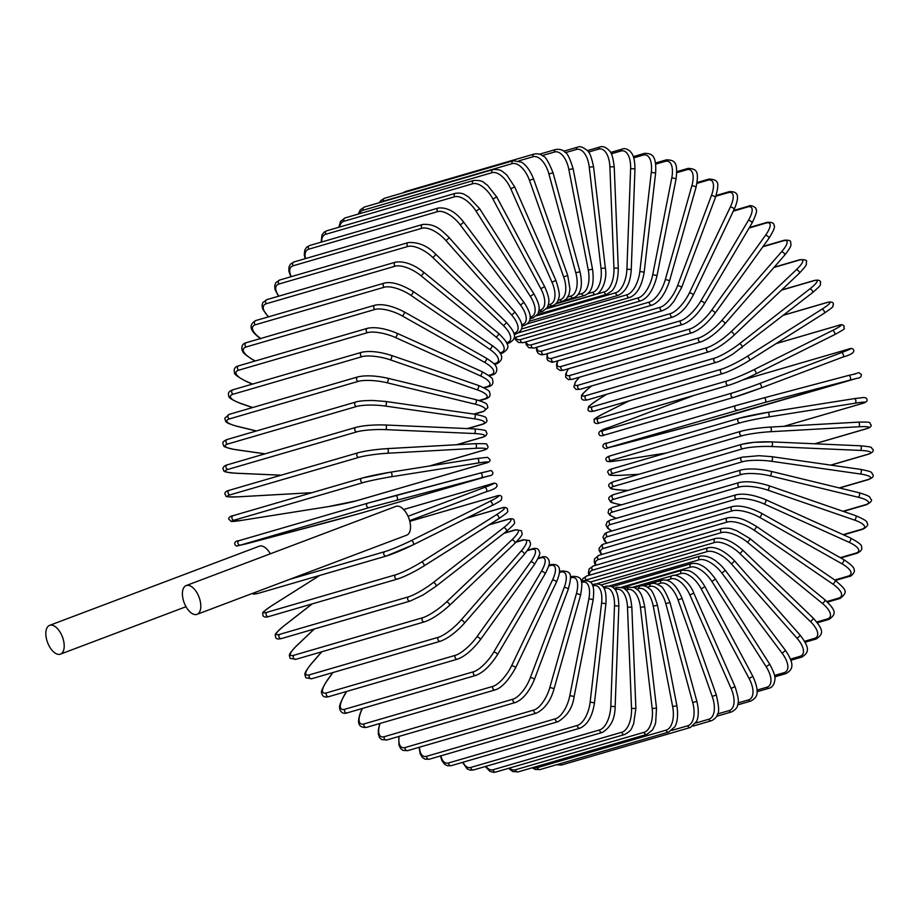 <?xml version="1.0" encoding="UTF-8"?>
<svg xmlns="http://www.w3.org/2000/svg" width="919" height="919" viewBox="0 0 919 919"><rect width="100%" height="100%" fill="white"/><g stroke="black" fill="none" stroke-linecap="round" stroke-linejoin="round"><path stroke-width="1.38" d="M199.251 597.741A15.37 7.938 -110.7 0 0 186.178 585.575A15.37 7.938 -110.7 0 0 183.972 602.186A15.37 7.938 -110.7 0 0 197.034 614.34A15.37 7.938 -110.7 0 0 199.251 597.741M197.034 614.34L406.738 535.145A15.37 7.938 -110.7 0 0 408.955 518.546A15.37 7.938 -110.7 0 0 395.882 506.392L186.178 585.575M270.312 553.812A15.37 7.938 -110.7 0 0 259.284 546.185L49.58 625.379A15.37 7.938 -110.7 0 0 47.374 641.979A15.37 7.938 -110.7 0 0 60.447 654.133A15.37 7.938 -110.7 0 0 62.653 637.533A15.37 7.938 -110.7 0 0 49.58 625.379M691.708 396.273A2.332 1.206 69.3 0 1 691.754 396.25A2.332 1.206 69.3 0 1 691.8 396.238L609.699 427.232A20.965 0.724 -19.5 0 0 603.335 430.54L732.052 393.045A20.965 0.724 -19.5 0 0 759.266 383.66L841.356 352.666A20.965 0.724 -19.5 0 0 847.732 349.358L742.874 379.903L847.858 349.312A2.332 1.987 73.8 0 0 847.732 349.358M694.304 395.296A20.965 0.724 -19.5 0 0 691.8 396.238L694.282 395.296M733.351 397.502L604.886 434.928A2.332 1.987 -106.2 0 1 603.335 430.54M760.909 388.013L842.907 357.054A2.332 1.206 -110.7 0 0 842.953 357.031L760.863 388.036A2.332 1.206 -110.7 0 1 760.817 388.048A20.965 0.724 160.5 0 1 733.603 397.433A2.332 1.987 -106.2 0 1 732.052 393.045M847.984 349.277A2.332 1.987 73.8 0 0 847.858 349.312C851.051 348.014 852.981 348.278 853.659 350.105C854.578 352.459 851.005 354.768 842.953 357.031A2.332 1.206 -110.7 0 0 843.274 354.481A2.332 1.206 -110.7 0 0 841.356 352.666M609.699 427.232A2.332 1.206 69.3 0 0 609.653 427.255C601.6 429.518 598.039 431.827 598.947 434.182C599.625 436.008 601.566 436.272 604.759 434.974L733.488 397.467L760.863 388.036A2.332 1.206 -110.7 0 0 761.185 385.475A2.332 1.206 -110.7 0 0 759.266 383.66M728.147 415.825A2.332 1.987 -106.2 0 1 728.066 415.847L856.795 378.352A2.332 1.987 73.8 0 0 856.876 378.329L700.301 423.487A2.332 1.206 75.2 0 1 700.289 423.487A2.332 1.206 75.2 0 0 700.312 423.475L728.066 415.847M848.685 375.411L855.566 373.849M856.795 378.352L765.113 402.373A2.332 1.206 -104.8 0 0 765.665 399.811A2.332 1.206 -104.8 0 0 763.907 397.881L848.651 375.411A2.332 1.206 -104.8 0 0 848.651 375.411L763.907 397.881A2.332 1.206 -104.8 0 0 763.896 397.881L736.142 405.509A2.332 1.987 -106.2 0 1 736.142 405.509L607.379 443.027L736.062 405.532M765.113 402.373L608.631 447.507L700.312 423.475M608.631 447.507A2.332 1.987 -106.2 0 1 607.379 443.027C604.22 443.222 602.726 444.474 602.887 446.795C606.919 449.954 602.692 448.61 615.535 445.956A2.332 1.206 75.2 0 1 615.535 445.956L700.301 423.487M737.36 410.012A2.332 1.987 -106.2 0 1 736.096 405.52L763.907 397.881M849.868 379.903A2.332 1.206 -104.8 0 0 850.42 377.341A2.332 1.206 -104.8 0 0 848.662 375.411C861.517 372.758 857.278 371.402 861.31 374.561C861.482 376.882 859.989 378.146 856.83 378.341M767.595 412.378L854.222 398.639A2.332 1.195 -99 0 1 854.302 398.628L767.526 412.39A2.332 1.195 -99 0 0 767.445 412.401A20.965 1.172 -10.9 0 0 739.278 418.26A2.332 1.987 -106.2 0 0 739.06 418.306L610.342 455.801A2.332 1.987 -106.2 0 1 610.549 455.755M783.861 426.324L862.436 403.43A2.332 1.987 73.8 0 0 862.872 403.303M862.436 403.43A20.965 1.172 169.1 0 0 855.107 403.211L768.33 416.973A20.965 1.172 169.1 0 0 740.163 422.82L611.434 460.327A20.965 1.172 169.1 0 0 618.763 460.545L666.401 452.987M611.434 460.327A2.332 1.987 -106.2 0 1 610.342 455.801C605.839 457.111 604.725 458.926 606.988 461.246L609.171 461.694L618.694 460.557L666.355 452.998M740.163 422.82A2.332 1.987 -106.2 0 1 739.06 418.306L767.526 412.39A2.332 1.195 -99 0 1 769.054 414.423A2.332 1.195 -99 0 1 768.33 416.973M855.107 403.211A2.332 1.195 -99 0 0 855.842 400.661A2.332 1.195 -99 0 0 854.302 398.628L863.826 397.49L865.997 397.938C868.26 400.259 867.145 402.074 862.654 403.384L783.918 426.313M770.168 427.105L858.036 422.166A2.332 1.183 -93.2 0 1 858.174 422.143L770.03 427.094A2.332 1.183 -93.2 0 0 769.892 427.117A20.965 2.102 -6.6 0 0 741.449 431.172M814.705 443.785L866.18 428.782A2.332 1.987 73.8 0 0 866.571 428.725L814.843 443.797M866.18 428.782A20.965 2.102 173.4 0 0 858.576 426.772L770.432 431.723A20.965 2.102 173.4 0 0 741.989 435.778L613.26 473.274A20.965 2.102 173.4 0 0 620.876 475.295L638.9 474.284M620.876 475.295A2.332 1.183 86.8 0 1 620.739 475.318L638.831 474.296M613.26 473.274A2.332 1.987 -106.2 0 1 612.341 468.736C608.746 469.781 607.252 471.091 607.884 472.642C610.515 474.595 604.3 475.686 620.739 475.318M741.989 435.778A2.332 1.987 -106.2 0 1 741.07 431.229L612.341 468.736M770.432 431.723A2.332 1.183 -93.2 0 0 771.34 429.219A2.332 1.183 -93.2 0 0 770.03 427.094C758.313 427.898 748.663 429.276 741.07 431.229M858.576 426.772A2.332 1.183 -93.2 0 0 859.472 424.268A2.332 1.183 -93.2 0 0 858.174 422.143C874.612 421.775 868.386 422.866 871.028 424.819C871.649 426.37 870.167 427.668 866.571 428.725M742.644 444.153A20.965 3.021 -2.3 0 1 771.225 441.913A2.332 1.16 -87.5 0 1 771.42 441.89A2.332 1.16 -87.5 0 1 772.477 444.072A2.332 1.16 -87.5 0 1 771.409 446.519A20.965 3.021 177.7 0 0 742.828 448.759L614.099 486.266A20.965 3.021 177.7 0 0 621.853 490.091L628.136 490.367M830.719 465.106L867.995 454.239A2.332 1.987 73.8 0 0 868.558 454.17L830.937 465.129M867.995 454.239A20.965 3.021 177.7 0 0 860.241 450.413L771.409 446.519M621.853 490.091A2.332 1.16 92.5 0 1 621.658 490.114L628.033 490.39M614.099 486.266A2.332 1.987 -106.2 0 1 613.352 481.728C609.24 483.348 607.838 485.014 609.148 486.714C612.123 488.414 606.138 488.678 621.658 490.114M742.828 448.759A2.332 1.987 -106.2 0 1 742.081 444.222L613.352 481.728M860.241 450.413A2.332 1.16 -87.5 0 0 861.31 447.967A2.332 1.16 -87.5 0 0 860.253 445.784A2.332 1.16 -87.5 0 0 860.058 445.807M839.265 487.92L867.869 479.592A2.332 1.987 73.8 0 0 868.604 479.546L839.564 488M867.869 479.592A20.965 3.929 -177.9 0 0 860.104 473.963L771.259 461.258A20.965 3.929 -177.9 0 0 742.667 461.694L613.949 499.189A20.965 3.929 -177.9 0 0 621.554 504.807M613.949 499.189A2.332 1.987 -106.2 0 1 613.375 494.663C609.515 496.329 608.056 497.926 609.01 499.442C611.457 501.774 606.758 501.935 621.451 504.841M742.667 461.694A2.332 1.987 -106.2 0 1 742.104 457.168L613.375 494.663M771.259 461.258A2.332 1.126 -81.9 0 0 772.488 458.88A2.332 1.126 -81.9 0 0 771.673 456.663A2.332 1.126 -81.9 0 0 771.432 456.674M860.104 473.963A2.332 1.126 -81.9 0 0 861.333 471.585A2.332 1.126 -81.9 0 0 860.517 469.368A2.332 1.126 -81.9 0 0 860.276 469.379M842.999 511.286L865.79 504.646A2.332 1.987 73.8 0 0 866.697 504.634L843.389 511.423M865.79 504.646A20.965 4.79 -173.4 0 0 858.162 497.225L769.973 475.801A20.965 4.79 -173.4 0 0 741.518 474.457L612.801 511.952A20.965 4.79 -173.4 0 0 616.5 518.27M612.801 511.952A2.332 1.987 -106.2 0 1 612.41 507.472L608.849 509.448L608.079 512.813L609.917 515.295L616.316 518.327M741.518 474.457A2.332 1.987 -106.2 0 1 741.128 469.965L612.41 507.472M769.973 475.801A2.332 1.08 -76.3 0 0 771.351 473.515A2.332 1.08 -76.3 0 0 770.788 471.286A2.332 1.08 -76.3 0 0 770.501 471.298M858.162 497.225A2.332 1.08 -76.3 0 0 859.541 494.939A2.332 1.08 -76.3 0 0 858.978 492.71A2.332 1.08 -76.3 0 0 858.691 492.722M843.114 534.651L861.781 529.218A2.332 1.987 73.8 0 0 862.861 529.252L843.585 534.869M861.781 529.218A20.965 5.617 -168.9 0 0 854.429 520.051L767.572 490.068A20.965 5.617 -168.9 0 0 739.393 486.967L610.664 524.473A20.965 5.617 -168.9 0 0 611.882 530.987M610.664 524.473A2.332 1.987 -106.2 0 1 610.446 520.028L607.287 521.682L605.966 525.105L607.723 528.333L611.629 531.067M739.393 486.967A2.332 1.987 -106.2 0 1 739.175 482.532L610.446 520.028M767.572 490.068A2.332 1.034 -71 0 0 769.088 487.863A2.332 1.034 -71 0 0 768.766 485.657C756.785 481.935 746.917 480.89 739.175 482.532M854.429 520.051A2.332 1.034 -71 0 0 855.945 517.845A2.332 1.034 -71 0 0 855.623 515.639L768.766 485.657M840.253 557.661L855.876 553.112A2.332 1.987 73.8 0 0 857.128 553.215L840.805 557.971M855.876 553.112A20.965 6.41 -164.2 0 0 848.926 542.233L764.068 503.934A20.965 6.41 -164.2 0 0 736.291 499.132L607.574 536.627A20.965 6.41 -164.2 0 0 607.091 543.06M607.574 536.627A2.332 1.987 -106.2 0 1 607.528 532.262L604.909 533.491L602.967 537.018L604.472 540.958L606.735 543.152M736.291 499.132A2.332 1.987 -106.2 0 1 736.245 494.755L607.528 532.262M764.068 503.934A2.332 0.976 -65.7 0 0 765.711 501.831A2.332 0.976 -65.7 0 0 765.63 499.672C753.775 494.824 743.976 493.181 736.245 494.755M848.926 542.233A2.332 0.976 -65.7 0 0 850.569 540.131A2.332 0.976 -65.7 0 0 850.489 537.983L765.63 499.672M834.808 580.027L848.111 576.144A2.332 1.987 73.8 0 0 849.535 576.339L835.428 580.44M848.111 576.144A20.965 7.145 -159.4 0 0 841.712 563.634L759.485 517.294A20.965 7.145 -159.4 0 0 732.259 510.838L603.53 548.344A20.965 7.145 -159.4 0 0 601.853 554.467M603.53 548.344A2.332 1.987 -106.2 0 1 603.645 544.059L601.945 544.737L599.108 548.31L599.108 550.343L601.394 554.605M732.259 510.838A2.332 1.987 -106.2 0 1 732.374 506.553L603.645 544.059M759.485 517.294A2.332 0.908 -60.6 0 0 761.254 515.295A2.332 0.908 -60.6 0 0 761.403 513.204C749.755 507.254 740.071 505.036 732.374 506.553M841.712 563.634A2.332 0.908 -60.6 0 0 843.47 561.635A2.332 0.908 -60.6 0 0 843.631 559.556L761.403 513.204M826.951 601.543L838.553 598.154A2.332 1.987 73.8 0 0 840.138 598.441L827.548 602.106M838.553 598.154A20.965 7.834 -154.5 0 0 832.821 584.07L753.867 530.045A20.965 7.834 -154.5 0 0 727.297 522.026L598.579 559.522A20.965 7.834 -154.5 0 0 596.052 565.174M598.579 559.522A2.332 1.987 -106.2 0 1 598.855 555.34L594.501 558.901L594.271 562.417L595.466 565.346M727.297 522.026A2.332 1.987 -106.2 0 1 727.584 517.834L598.855 555.34M753.867 530.045A2.332 0.839 -55.6 0 0 755.74 528.161A2.332 0.839 -55.6 0 0 756.119 526.173C746.688 520.889 739.646 516.156 727.584 517.834M832.821 584.07A2.332 0.839 -55.6 0 0 834.693 582.187A2.332 0.839 -55.6 0 0 835.072 580.199L756.119 526.173M816.784 622.025L827.284 618.969A2.332 1.987 73.8 0 0 829.018 619.372L817.347 622.772M827.284 618.969A20.965 8.455 -149.5 0 0 822.344 603.392L747.25 542.095A20.965 8.455 -149.5 0 0 721.472 532.583L592.744 570.09A20.965 8.455 -149.5 0 0 589.676 575.133M592.744 570.09A2.332 1.987 -106.2 0 1 593.18 566.012L589.136 568.953L588.344 572.939L588.941 575.351M721.472 532.583A2.332 1.987 -106.2 0 1 721.897 528.517L593.18 566.012M747.25 542.095A2.332 0.758 -50.8 0 0 749.226 540.326A2.332 0.758 -50.8 0 0 749.801 538.454L736.624 530.642C731.535 529.252 731.306 527.46 721.897 528.517M822.344 603.392A2.332 0.758 -50.8 0 0 824.32 601.635A2.332 0.758 -50.8 0 0 824.894 599.751L749.801 538.454M804.539 641.29L814.372 638.429A2.332 1.987 73.8 0 0 816.244 638.958L805.044 642.22M814.372 638.429A20.965 9.018 -144.3 0 0 810.34 621.462L739.68 553.353A20.965 9.018 -144.3 0 0 714.81 542.451L586.092 579.958A20.965 9.018 -144.3 0 0 584.852 580.475M586.092 579.958A2.332 1.987 -106.2 0 1 586.667 576.006L582.83 578.625L581.738 581.279M714.81 542.451A2.332 1.987 -106.2 0 1 715.384 538.511L586.667 576.006M739.68 553.353A2.332 0.666 -46.1 0 0 741.748 551.71A2.332 0.666 -46.1 0 0 742.529 549.964C731.995 540.866 722.943 537.052 715.384 538.511M810.34 621.462A2.332 0.666 -46.1 0 0 812.407 619.82A2.332 0.666 -46.1 0 0 813.177 618.073L742.529 549.964M790.397 659.153L799.921 656.373A2.332 1.987 73.8 0 0 801.931 657.051L790.799 660.29M799.921 656.373A20.965 9.512 -139 0 0 796.899 638.119L731.225 563.726A20.965 9.512 -139 0 0 707.377 551.538L596.971 583.703M707.377 551.538A2.332 1.987 -106.2 0 1 708.078 547.747L590.228 582.072M731.225 563.726A2.332 0.586 -41.4 0 0 733.385 562.21A2.332 0.586 -41.4 0 0 734.338 560.613C724.333 550.561 715.591 546.277 708.078 547.747M796.899 638.119A2.332 0.586 -41.4 0 0 799.059 636.603A2.332 0.586 -41.4 0 0 800.012 635.018L734.338 560.613M774.51 675.465L784.045 672.685A2.332 1.987 73.8 0 0 786.182 673.512L774.74 676.844M784.045 672.685A20.965 9.925 -133.5 0 0 782.149 653.26L721.943 573.146A20.965 9.925 -133.5 0 0 699.21 559.786L609.366 585.966M699.21 559.786A2.332 1.987 -106.2 0 1 700.048 556.144L601.049 584.978M721.943 573.146L725.286 570.331C716.659 559.728 708.25 554.996 700.048 556.144M782.149 653.26L785.492 650.445L725.286 570.331M757.015 690.1L766.86 687.228A2.332 1.987 73.8 0 0 769.111 688.216L757.003 691.743M766.86 687.228A20.965 10.27 -127.9 0 0 766.17 666.757L711.903 581.532A20.965 10.27 -127.9 0 0 690.387 567.126L621.566 587.184M690.387 567.126A2.332 1.987 -106.2 0 1 691.329 563.646L611.882 586.793M711.903 581.532L715.464 579.027C709.973 571.618 705.344 567.103 701.599 565.518C698.383 563.588 694.959 562.968 691.329 563.646M766.17 666.757L769.743 664.265L715.464 579.027M738.014 702.955L748.491 699.899A2.332 1.987 73.8 0 0 750.846 701.059L737.635 704.907M748.491 699.899A20.965 10.534 -122.3 0 0 749.111 678.521L701.186 588.826A20.965 10.534 -122.3 0 0 680.968 573.513L674.42 575.42M680.968 573.513A2.332 1.987 -106.2 0 1 682.013 570.205L622.6 587.505M701.186 588.826L704.942 586.655C698.003 574.834 691.674 571.607 688.503 570.584L682.013 570.205M749.111 678.521L752.868 676.35L704.942 586.655M717.601 713.948L729.1 710.594A2.332 1.987 73.8 0 0 731.535 711.938L716.59 716.292M729.1 710.594A20.965 10.718 -116.5 0 0 731.087 688.434L689.87 594.961A20.965 10.718 -116.5 0 0 671.019 578.878L666.447 580.211M671.019 578.878A2.332 1.987 -106.2 0 1 672.168 575.753L633.076 587.138M689.87 594.961L693.799 593.134C689.043 580.44 676.212 573.169 672.168 575.753M731.087 688.434L735.005 686.608L693.799 593.134M695.74 723.046L708.813 719.232A2.332 1.987 73.8 0 0 711.329 720.772L693.11 726.079M708.813 719.232A20.965 10.833 -110.7 0 0 712.236 696.453L678.05 599.912A20.965 10.833 -110.7 0 0 660.635 583.197L657.211 584.197M660.635 583.197A2.332 1.987 -106.2 0 1 661.852 580.257L643.093 585.725M678.05 599.912L682.105 598.43C674.029 579.257 666.068 579.625 661.852 580.257M712.236 696.453L716.292 694.971L682.105 598.43M556.397 764.792L561.647 764.987A2.332 1.987 -106.2 0 1 559.349 763.93M671.881 730.398L687.791 725.757A2.332 1.987 73.8 0 0 690.364 727.492L561.647 764.987M687.791 725.757A20.965 10.844 -104.8 0 0 692.708 702.495L665.804 603.622A20.965 10.844 -104.8 0 0 649.882 586.437L647.298 587.184M649.882 586.437A2.332 1.987 -106.2 0 1 651.157 583.68L643.828 585.817M665.804 603.622L669.974 602.496C665.597 591.606 662.254 586.035 659.934 585.794C656.499 583.496 653.57 582.795 651.157 583.68M692.708 702.495L696.878 701.381L669.974 602.496M540.096 769.536A2.332 1.987 -106.2 0 1 537.466 767.618L666.195 730.111A2.332 1.987 73.8 0 0 668.814 732.041L540.096 769.536L535.444 769.49L532.135 767.813M533.583 767.388A20.965 10.787 -99 0 0 537.466 767.618M666.195 730.111A20.965 10.787 -99 0 0 672.639 706.527L653.225 606.069A20.965 10.787 -99 0 0 638.843 588.562L636.89 589.125M638.843 588.562A2.332 1.987 -106.2 0 1 640.164 586.012L634.535 587.643M653.225 606.069L657.487 605.311C654.328 594.961 651.628 589.435 649.365 588.757C646.298 586.046 643.231 585.139 640.164 586.012M672.639 706.527L676.901 705.781L657.487 605.311M518.121 771.891A2.332 1.987 -106.2 0 1 515.467 769.766L644.185 732.271A2.332 1.987 73.8 0 0 646.838 734.384L518.121 771.891L512.722 771.535L508.506 768.353M509.413 768.089A20.965 10.649 -93.2 0 0 515.467 769.766M644.185 732.271A20.965 10.649 -93.2 0 0 652.191 708.515L640.417 607.241A20.965 10.649 -93.2 0 0 627.597 589.561L626.126 589.987M627.597 589.561A2.332 1.987 -106.2 0 1 628.941 587.207L624.449 588.516M640.417 607.241L644.736 606.85C641.738 591.296 638.705 590.503 634.351 587.563L628.941 587.207M652.191 708.515L656.511 708.135L644.736 606.85M495.881 772.029A2.332 1.987 -106.2 0 1 493.216 769.697L621.945 732.202A2.332 1.987 73.8 0 0 624.61 734.522L495.881 772.029L493.423 772.328L489.907 771.328L485.301 766.526M485.979 766.32A20.965 10.419 -87.5 0 0 493.216 769.697M621.945 732.202A20.965 10.419 -87.5 0 0 631.525 708.434L627.482 607.114A20.965 10.419 -87.5 0 0 616.235 589.424L615.133 589.745M616.235 589.424A2.332 1.987 -106.2 0 1 617.602 587.275L613.938 588.344M627.482 607.114L631.824 607.114C630.216 592.387 627.516 591.204 623.587 587.976L617.602 587.275M631.525 708.434L635.879 708.434L631.824 607.114M473.561 769.938A2.332 1.987 -106.2 0 1 470.896 767.411L599.613 729.916A2.332 1.987 73.8 0 0 602.29 732.443L473.561 769.938L470.436 770.191L467.162 768.916L462.579 762.379M463.107 762.219A20.965 10.12 -81.9 0 0 470.896 767.411M599.613 729.916A20.965 10.12 -81.9 0 0 610.79 706.297L614.501 605.701A20.965 10.12 -81.9 0 0 604.84 588.16L603.978 588.413M604.84 588.16A2.332 1.987 -106.2 0 1 606.207 586.207L603.163 587.103M614.501 605.701L618.855 606.081C618.303 585.334 611.02 585.954 606.207 586.207M610.79 706.297L615.144 706.677L618.855 606.081M451.321 765.653A2.332 1.987 -106.2 0 1 448.667 762.931L577.396 725.424A2.332 1.987 73.8 0 0 580.05 728.147L451.321 765.653L447.553 765.78L444.578 764.263L441.878 760.599L440.454 755.958M440.902 755.82A20.965 9.741 -76.3 0 0 448.667 762.931M577.396 725.424A20.965 9.741 -76.3 0 0 590.147 702.116L601.589 603.013A20.965 9.741 -76.3 0 0 593.513 585.771L592.766 585.989M593.513 585.771A2.332 1.987 -106.2 0 1 594.857 584.024L592.25 584.783M601.589 603.013L605.908 603.76C607.045 585.288 601.198 583.645 594.857 584.024M590.147 702.116L594.467 702.874L605.908 603.76M429.334 759.197A2.332 1.987 -106.2 0 1 426.715 756.28L555.432 718.773A2.332 1.987 73.8 0 0 558.063 721.691L429.334 759.197L424.969 759.151L422.315 757.428L420.155 753.798L419.133 747.308M419.501 747.193A20.965 9.282 -71 0 0 426.715 756.28M555.432 718.773A20.965 9.282 -71 0 0 569.757 695.924L588.838 599.062A20.965 9.282 -71 0 0 582.324 582.278L581.578 582.497M582.324 582.278A2.332 1.987 -106.2 0 1 583.645 580.728L581.302 581.417M588.838 599.062A2.332 0.62 11.1 0 1 591.468 599.257A2.332 0.62 11.1 0 1 593.1 600.199C595.179 582.37 591.204 580.647 583.645 580.728M569.757 695.924A2.332 0.62 11.1 0 1 572.388 696.12A2.332 0.62 11.1 0 1 574.019 697.061L593.1 600.199M407.76 750.616A2.332 1.987 -106.2 0 1 405.187 747.515L533.905 710.008A2.332 1.987 73.8 0 0 536.489 713.11L407.76 750.616L402.947 750.398L400.592 748.514L398.949 744.999L398.812 736.475M399.122 736.383A20.965 8.753 -65.7 0 0 405.187 747.515M533.905 710.008A20.965 8.753 -65.7 0 0 549.757 687.768L576.339 593.881A20.965 8.753 -65.7 0 0 571.354 577.718L570.469 577.982M571.354 577.718A2.332 1.987 -106.2 0 1 572.629 576.351L570.377 577.006M576.339 593.881A2.332 0.712 15.8 0 1 578.959 594.237A2.332 0.712 15.8 0 1 580.509 595.386C583.622 578.752 581.233 576.489 572.629 576.351M549.757 687.768A2.332 0.712 15.8 0 1 552.388 688.113A2.332 0.712 15.8 0 1 553.927 689.273L580.509 595.386M386.773 739.979A2.332 1.987 -106.2 0 1 384.257 736.693L512.974 699.187A2.332 1.987 73.8 0 0 515.502 702.484L386.773 739.979L381.615 739.588L379.547 737.578L378.352 734.12L378.306 730.157L379.754 723.517M380.018 723.437A20.965 8.168 -60.6 0 0 384.257 736.693M512.974 699.187A20.965 8.168 -60.6 0 0 530.32 677.705L564.197 587.517A20.965 8.168 -60.6 0 0 560.705 572.112L559.487 572.468M560.705 572.112A2.332 1.987 -106.2 0 1 561.923 570.929L559.545 571.618M564.197 587.517A2.332 0.793 20.6 0 1 566.805 588.022A2.332 0.793 20.6 0 1 568.241 589.389C572.353 573.847 571.354 571.423 561.923 570.929M530.32 677.705A2.332 0.793 20.6 0 1 532.928 678.211A2.332 0.793 20.6 0 1 534.376 679.578L568.241 589.389M366.532 727.377A2.332 1.987 -106.2 0 1 364.085 723.908L492.802 686.401A2.332 1.987 73.8 0 0 495.249 689.87L366.532 727.377C357.893 728.066 356.296 722.15 361.718 709.617A2.332 0.873 -154.5 0 1 362.029 709.388A20.965 7.513 -55.6 0 0 364.085 723.908M362.488 708.423L362.029 709.388M492.802 686.401A20.965 7.513 -55.6 0 0 511.584 665.816L552.503 580.015A20.965 7.513 -55.6 0 0 550.447 565.495L548.643 566.024M550.447 565.495A2.332 1.987 -106.2 0 1 551.595 564.496L548.838 565.288M552.503 580.015A2.332 0.873 25.5 0 1 555.076 580.67A2.332 0.873 25.5 0 1 556.397 582.244C561.819 569.711 560.222 563.795 551.595 564.496M511.584 665.816A2.332 0.873 25.5 0 1 514.169 666.47A2.332 0.873 25.5 0 1 515.49 668.056L556.397 582.244M347.175 712.88A2.332 1.987 -106.2 0 1 344.82 709.25L473.538 671.755A2.332 1.987 73.8 0 0 475.893 675.385L347.175 712.88C340.8 715.154 339.019 708.078 339.685 707.033C339.088 706.366 340.478 702.679 343.844 695.982A2.332 0.942 -149.5 0 1 344.143 695.763A20.965 6.801 -50.8 0 0 344.82 709.25M346.704 691.433L344.143 695.763M473.538 671.755A20.965 6.801 -50.8 0 0 493.698 652.191L541.337 571.423A20.965 6.801 -50.8 0 0 540.659 557.936L537.925 558.741M540.659 557.936A2.332 1.987 -106.2 0 1 541.716 557.098L538.212 558.12M541.337 571.423A2.332 0.942 30.5 0 1 543.876 572.238A2.332 0.942 30.5 0 1 545.047 574.007C548.413 567.299 549.803 563.611 549.206 562.945C549.872 561.9 548.092 554.823 541.716 557.098M493.698 652.191A2.332 0.942 30.5 0 1 496.237 653.007A2.332 0.942 30.5 0 1 497.409 654.776L545.047 574.007M328.864 696.625A2.332 1.987 -106.2 0 1 326.613 692.846L455.33 655.339A2.332 1.987 73.8 0 0 457.593 659.13L328.864 696.625C324.809 697.762 322.466 696.648 321.834 693.317C320.513 692.558 322.224 688.365 326.946 680.703A2.332 0.999 -144.3 0 0 326.865 681.036M332.965 672.536L327.233 680.508A20.965 6.042 -46.1 0 0 326.613 692.846M327.233 680.508A2.332 0.999 -144.3 0 0 326.946 680.703L332.781 672.593M455.33 655.339A20.965 6.042 -46.1 0 0 476.8 636.936L530.791 561.819A20.965 6.042 -46.1 0 0 531.423 549.493L527.196 550.722M531.423 549.493A2.332 1.987 -106.2 0 1 532.377 548.804L527.552 550.205M530.791 561.819A2.332 0.999 35.7 0 1 533.284 562.784A2.332 0.999 35.7 0 1 534.295 564.726C539.016 557.063 540.728 552.859 539.407 552.112C538.775 548.769 536.42 547.667 532.377 548.804M476.8 636.936A2.332 0.999 35.7 0 1 479.281 637.901A2.332 0.999 35.7 0 1 480.292 639.842L534.295 564.726M311.736 678.727A2.332 1.987 -106.2 0 1 309.6 674.799L438.317 637.292A2.332 1.987 73.8 0 0 440.465 641.221L311.736 678.727L305.901 677.82C304.936 673.949 302.581 675.04 311.173 663.897A2.332 1.057 -139 0 1 311.438 663.736A20.965 5.227 -41.4 0 0 309.6 674.799M321.868 651.755L311.438 663.736M438.317 637.292A20.965 5.227 -41.4 0 0 460.993 620.164L520.947 551.274A20.965 5.227 -41.4 0 0 522.796 540.211L516.087 542.164M522.796 540.211A2.332 1.987 -106.2 0 1 523.635 539.671L516.501 541.75M520.947 551.274A2.332 1.057 41 0 1 523.382 552.388A2.332 1.057 41 0 1 524.198 554.49C532.79 543.347 530.447 544.45 529.482 540.567L523.635 539.671M460.993 620.164A2.332 1.057 41 0 1 463.429 621.29A2.332 1.057 41 0 1 464.244 623.392L524.198 554.49M295.929 659.314A2.332 1.987 -106.2 0 1 293.908 655.258L422.625 617.752A2.332 1.987 73.8 0 0 424.647 621.807L295.929 659.314L290.059 658.372C289.726 654.627 286.728 656.143 296.642 645.712A2.332 1.103 -133.5 0 0 296.492 645.942M314.344 628.987L296.871 645.575A20.965 4.377 -36.9 0 0 293.908 655.258M296.871 645.575A2.332 1.103 -133.5 0 0 296.642 645.712L314.206 629.021M422.625 617.752A20.965 4.377 -36.9 0 0 446.439 602.002L511.883 539.855A20.965 4.377 -36.9 0 0 514.847 530.183L503.807 533.388M514.847 530.183A2.332 1.987 -106.2 0 1 515.57 529.758L504.232 533.066M511.883 539.855A2.332 1.103 46.5 0 1 514.238 541.119A2.332 1.103 46.5 0 1 514.858 543.37A2.332 1.103 46.5 0 1 514.617 543.497M446.439 602.002A2.332 1.103 46.5 0 1 448.782 603.278A2.332 1.103 46.5 0 1 449.402 605.518A2.332 1.103 46.5 0 1 449.173 605.644M281.547 638.544A2.332 1.987 -106.2 0 1 279.663 634.363L408.381 596.868A2.332 1.987 73.8 0 0 410.265 601.037L281.547 638.544C278.135 639.314 276.171 638.992 275.643 637.556C275.884 634.363 271.76 636.511 283.454 626.264A2.332 1.137 -127.9 0 1 283.649 626.161A20.965 3.504 -32.5 0 0 279.663 634.363M312.219 603.886L283.649 626.161M408.381 596.868A20.965 3.504 -32.5 0 0 433.205 582.6L503.658 527.667A20.965 3.504 -32.5 0 0 507.644 519.465L489.011 524.887M507.644 519.465A2.332 1.987 -106.2 0 1 508.23 519.166L489.39 524.646M503.658 527.667A2.332 1.137 52.1 0 1 505.921 529.08A2.332 1.137 52.1 0 1 506.323 531.435A2.332 1.137 52.1 0 1 506.128 531.538M433.205 582.6A2.332 1.137 52.1 0 1 435.48 584.013A2.332 1.137 52.1 0 1 435.87 586.368A2.332 1.137 52.1 0 1 435.675 586.471M268.704 616.569A2.332 1.987 -106.2 0 1 266.969 612.295L395.687 574.789A2.332 1.987 73.8 0 0 397.433 579.062L268.704 616.569C266.05 617.511 264.098 617.2 262.834 615.627C263.719 611.997 258.71 614.857 271.714 605.724A2.332 1.172 -122.3 0 1 271.875 605.655A20.965 2.585 -28.1 0 0 266.969 612.295M395.687 574.789A20.965 2.585 -28.1 0 0 421.43 562.083A2.332 1.172 57.7 0 1 423.59 563.634A2.332 1.172 57.7 0 1 423.762 566.093A2.332 1.172 57.7 0 1 423.602 566.161A20.965 2.585 151.9 0 1 397.87 578.867M421.43 562.083L496.34 514.789A2.332 1.172 57.7 0 1 498.5 516.34A2.332 1.172 57.7 0 1 498.672 518.798A2.332 1.172 57.7 0 1 498.512 518.867L423.889 565.978M319.743 575.42L271.875 605.655M496.34 514.789A20.965 2.585 -28.1 0 0 501.246 508.15L466.301 518.327M501.246 508.15A2.332 1.987 -106.2 0 1 501.682 507.954L466.634 518.155M257.791 593.444A2.332 1.987 -106.2 0 1 255.16 592.399M411.184 540.625A2.332 1.195 63.5 0 1 413.228 542.313A2.332 1.195 63.5 0 1 413.159 544.829A2.332 1.195 63.5 0 1 413.056 544.864A20.965 1.666 156.2 0 1 386.52 555.938A2.332 1.987 73.8 0 1 384.647 551.699A20.965 1.666 -23.8 0 0 411.184 540.625L489.976 501.326A20.965 1.666 -23.8 0 0 495.674 496.317L409.794 521.337M489.976 501.326A2.332 1.195 63.5 0 1 492.033 503.015A2.332 1.195 63.5 0 1 491.952 505.53A2.332 1.195 63.5 0 1 491.849 505.576L413.251 544.772M289.657 579.372L384.647 551.699M495.674 496.317A2.332 1.987 -106.2 0 1 496.294 496.145M491.01 484.072L403.648 509.517L491.125 484.026C494.33 482.728 496.26 482.992 496.938 484.818C497.857 487.173 494.284 489.482 486.231 491.745A2.332 1.206 69.3 0 1 486.185 491.768L409.621 520.682L486.231 491.745A2.332 1.206 69.3 0 0 486.553 489.184A2.332 1.206 69.3 0 0 484.635 487.38A20.965 0.724 -19.5 0 0 491.01 484.072A2.332 1.987 -106.2 0 1 491.125 484.026M408.047 516.294L484.635 487.38M396.801 500.016A2.332 1.206 75.2 0 0 397.353 497.443A2.332 1.206 75.2 0 0 395.595 495.513A2.332 1.206 75.2 0 1 395.595 495.513L367.818 503.152A2.332 1.987 73.8 0 0 367.784 503.164L239.055 540.659C235.425 540.797 232.817 543.393 236.424 546.104L247.222 543.588A2.332 1.206 -104.8 0 0 247.245 543.588L359.754 513.48L488.483 475.985L369.047 507.644L240.318 545.139A2.332 1.987 -106.2 0 1 239.101 540.648L367.738 503.175M240.318 545.139L247.245 543.588M395.607 495.513L480.338 473.055L367.784 503.164A2.332 1.987 73.8 0 0 369.047 507.644M488.552 475.962A2.332 1.987 -106.2 0 1 488.517 475.973C492.159 475.835 494.755 473.239 491.148 470.528L480.35 473.044A2.332 1.206 75.2 0 1 480.35 473.044L487.254 471.493M359.834 513.457A2.332 1.987 -106.2 0 1 359.788 513.468L331.989 521.119A2.332 1.206 -104.8 0 0 331.989 521.119A2.332 1.206 -104.8 0 0 332 521.119L247.222 543.588M488.517 475.973A2.332 1.987 -106.2 0 1 488.483 475.985L359.788 513.468A2.332 1.987 -106.2 0 1 359.754 513.48M480.35 473.044A2.332 1.206 75.2 0 1 482.107 474.974A2.332 1.206 75.2 0 1 481.556 477.547M391.23 476.789A2.332 1.195 81 0 0 391.953 474.238A2.332 1.195 81 0 0 390.414 472.205A2.332 1.195 81 0 0 390.345 472.217A20.965 1.172 -10.9 0 0 362.178 478.075A2.332 1.987 73.8 0 0 361.96 478.121L233.242 515.616C230.106 516.248 228.601 517.386 228.728 519.028L231.22 521.475L241.594 520.372A2.332 1.195 -99 0 0 241.663 520.361L328.451 506.587A20.965 1.172 169.1 0 0 356.618 500.74L485.335 463.245A20.965 1.172 169.1 0 0 478.006 463.027L391.23 476.789A20.965 1.172 169.1 0 0 363.051 482.636L234.334 520.143A2.332 1.987 -106.2 0 1 233.449 515.57M234.334 520.143A20.965 1.172 169.1 0 0 241.663 520.361M390.495 472.194L477.122 458.455A2.332 1.195 81 0 1 477.202 458.443L390.414 472.205L361.96 478.121A2.332 1.987 73.8 0 0 363.051 482.636M241.594 520.372L328.37 506.61L356.825 500.694L485.554 463.199C488.69 462.556 490.195 461.418 490.057 459.787L487.575 457.34L477.202 458.443A2.332 1.195 81 0 1 478.73 460.476A2.332 1.195 81 0 1 478.006 463.027M429.184 466.059L483.164 450.333A20.965 2.102 173.4 0 0 475.56 448.311L387.416 453.262A20.965 2.102 173.4 0 0 358.961 457.317L230.244 494.813A2.332 1.987 -106.2 0 1 229.325 490.275C226.12 491.068 224.638 492.366 224.868 494.181C227.866 496.593 221.18 496.984 237.711 496.857A2.332 1.183 -93.2 0 0 237.849 496.834L312.035 492.664M230.244 494.813A20.965 2.102 173.4 0 0 237.849 496.834M387.416 453.262A2.332 1.183 86.8 0 0 388.312 450.758A2.332 1.183 86.8 0 0 387.014 448.633A2.332 1.183 86.8 0 0 386.876 448.656A20.965 2.102 -6.6 0 0 358.433 452.711A2.332 1.987 73.8 0 0 358.961 457.317M387.152 448.644L475.02 443.705A2.332 1.183 86.8 0 1 475.157 443.682A2.332 1.183 86.8 0 1 476.456 445.807A2.332 1.183 86.8 0 1 475.56 448.311M429.529 466.002L483.543 450.264A2.332 1.987 -106.2 0 1 483.164 450.333M456.651 444.716L481.97 437.341A20.965 3.021 177.7 0 0 474.227 433.515L385.394 429.621A20.965 3.021 177.7 0 0 356.802 431.861L228.073 469.368A2.332 1.987 -106.2 0 1 227.338 464.819C224.638 465.531 223.156 466.852 222.88 468.793C225.155 471.344 219.917 471.665 235.632 473.216A2.332 1.16 -87.5 0 0 235.827 473.193L281.145 475.18M235.448 473.17A2.332 1.16 -87.5 0 0 235.632 473.216L281.053 475.203M228.073 469.368A20.965 3.021 177.7 0 0 235.827 473.193M227.338 464.819L356.055 427.324A2.332 1.987 73.8 0 0 356.802 431.861M356.618 427.255A20.965 3.021 -2.3 0 1 385.21 425.015A2.332 1.16 92.5 0 1 385.394 424.992A2.332 1.16 92.5 0 1 386.462 427.174A2.332 1.16 92.5 0 1 385.394 429.621M457.053 444.693L482.532 437.272A2.332 1.987 -106.2 0 1 481.97 437.341M474.043 428.909A2.332 1.16 92.5 0 1 474.227 428.886A2.332 1.16 92.5 0 1 475.295 431.068A2.332 1.16 92.5 0 1 474.227 433.515M467.357 428.576L481.774 424.383A20.965 3.929 -177.9 0 0 474.02 418.742L385.176 406.037A20.965 3.929 -177.9 0 0 356.583 406.474L227.855 443.98A2.332 1.987 -106.2 0 1 227.292 439.454C224.098 440.672 222.616 441.993 222.846 443.429C224.523 446.186 220.353 446.542 235.367 449.632A2.332 1.126 -81.9 0 0 235.609 449.609L265.086 453.825M227.855 443.98A20.965 3.929 -177.9 0 0 235.609 449.609M227.292 439.454L356.009 401.959A2.332 1.987 73.8 0 0 356.583 406.474M467.851 428.599L482.509 424.337A2.332 1.987 -106.2 0 1 481.774 424.383M474.193 414.17A2.332 1.126 98.1 0 1 474.434 414.159A2.332 1.126 98.1 0 1 475.249 416.376A2.332 1.126 98.1 0 1 474.02 418.742M385.337 401.465A2.332 1.126 98.1 0 1 385.589 401.454A2.332 1.126 98.1 0 1 386.394 403.671A2.332 1.126 98.1 0 1 385.176 406.037M473.882 414.078L482.567 411.551A20.965 4.79 -173.4 0 0 474.951 404.13L386.761 382.706A20.965 4.79 -173.4 0 0 358.307 381.362L229.589 418.857A2.332 1.987 -106.2 0 1 229.199 414.366L224.753 418.294C226.235 421.821 223.271 422.154 236.918 426.29A2.332 1.08 -76.3 0 0 237.205 426.278L256.47 430.954M236.654 426.14A2.332 1.08 -76.3 0 0 236.918 426.29L256.321 431M229.589 418.857A20.965 4.79 -173.4 0 0 237.205 426.278M229.199 414.366L357.916 376.87A2.332 1.987 73.8 0 0 358.307 381.362M482.509 424.337C485.703 423.119 487.185 421.798 486.967 420.362C485.278 417.605 489.448 417.249 474.434 414.159L483.486 411.528A2.332 1.987 -106.2 0 1 482.567 411.551M475.468 399.627A2.332 1.08 103.7 0 1 475.766 399.616A2.332 1.08 103.7 0 1 476.329 401.833A2.332 1.08 103.7 0 1 474.951 404.13M387.29 378.203A2.332 1.08 103.7 0 1 387.577 378.191A2.332 1.08 103.7 0 1 388.14 380.409A2.332 1.08 103.7 0 1 386.761 382.706M478.994 400.489L484.359 398.938A20.965 5.617 -168.9 0 0 477.007 389.759L390.15 359.788A20.965 5.617 -168.9 0 0 361.971 356.687L233.242 394.182A2.332 1.987 -106.2 0 1 233.024 389.748C228.877 391.069 227.521 393.217 228.946 396.192C228.165 397.456 231.944 399.845 240.261 403.349A2.332 1.034 -71 0 0 240.594 403.349L252.679 407.531M240.008 403.154A2.332 1.034 -71 0 0 240.261 403.349L252.507 407.577M233.242 394.182A20.965 5.617 -168.9 0 0 240.594 403.349M233.024 389.748L361.753 352.253A2.332 1.987 73.8 0 0 361.971 356.687M479.569 400.673L485.439 398.972A2.332 1.987 -106.2 0 1 484.359 398.938M477.88 385.36A2.332 1.034 109 0 1 478.202 385.36A2.332 1.034 109 0 1 478.523 387.565A2.332 1.034 109 0 1 477.007 389.759M391.023 355.377A2.332 1.034 109 0 1 391.345 355.377A2.332 1.034 109 0 1 391.666 357.583A2.332 1.034 109 0 1 390.15 359.788M483.681 387.634L487.116 386.635A20.965 6.41 -164.2 0 0 480.166 375.768L395.308 337.457A20.965 6.41 -164.2 0 0 367.531 332.655L238.814 370.162A2.332 1.987 -106.2 0 1 238.768 365.785C234.862 366.773 233.472 369.047 234.598 372.62C233.759 373.815 237.355 376.618 245.396 381.017A2.332 0.976 -65.7 0 0 245.752 381.029L252.507 384.073M238.814 370.162A20.965 6.41 -164.2 0 0 245.752 381.029M238.768 365.785L367.485 328.29A2.332 1.987 73.8 0 0 367.531 332.655M484.267 387.933L488.368 386.738A2.332 1.987 -106.2 0 1 487.116 386.635M481.384 371.494A2.332 0.976 114.3 0 1 481.728 371.506A2.332 0.976 114.3 0 1 481.809 373.665A2.332 0.976 114.3 0 1 480.166 375.768M396.514 333.183A2.332 0.976 114.3 0 1 396.87 333.195A2.332 0.976 114.3 0 1 396.951 335.355A2.332 0.976 114.3 0 1 395.308 337.457M488.586 375.4L490.815 374.757A20.965 7.145 -159.4 0 0 484.416 362.235L402.2 315.895A20.965 7.145 -159.4 0 0 374.963 309.45L246.235 346.945A2.332 1.987 -106.2 0 1 246.361 342.661C239.779 344.051 242.053 351.472 242.984 351.724C242.513 352.402 245.603 354.987 252.265 359.444A2.332 0.908 -60.6 0 0 252.633 359.467L255.31 360.972M246.235 346.945A20.965 7.145 -159.4 0 0 252.633 359.467M246.361 342.661L375.078 305.165A2.332 1.987 73.8 0 0 374.963 309.45M489.149 375.837L492.239 374.941A2.332 1.987 -106.2 0 1 490.815 374.757M485.956 358.134A2.332 0.908 119.4 0 1 486.335 358.157A2.332 0.908 119.4 0 1 486.185 360.248A2.332 0.908 119.4 0 1 484.416 362.235M403.74 311.794A2.332 0.908 119.4 0 1 404.107 311.817A2.332 0.908 119.4 0 1 403.958 313.896A2.332 0.908 119.4 0 1 402.2 315.895M493.962 363.809L495.456 363.373A20.965 7.834 -154.5 0 0 489.724 349.289L410.77 295.252A20.965 7.834 -154.5 0 0 384.199 287.233L255.471 324.74A2.332 1.987 -106.2 0 1 255.746 320.559C248.141 324.981 249.83 331.058 260.824 338.801M255.471 324.74A20.965 7.834 -154.5 0 0 260.709 338.479M255.746 320.559L384.475 283.052A2.332 1.987 73.8 0 0 384.199 287.233M494.502 364.395L497.03 363.66A2.332 1.987 -106.2 0 1 495.456 363.373M491.585 345.383A2.332 0.839 124.4 0 1 491.964 345.418A2.332 0.839 124.4 0 1 491.596 347.405A2.332 0.839 124.4 0 1 489.724 349.289M412.62 291.357A2.332 0.839 124.4 0 1 413.01 291.38A2.332 0.839 124.4 0 1 412.642 293.379A2.332 0.839 124.4 0 1 410.77 295.252M499.936 352.885L500.981 352.586A20.965 8.455 -149.5 0 0 496.03 337.009L420.948 275.7A20.965 8.455 -149.5 0 0 395.17 266.2L266.441 303.695A2.332 1.987 -106.2 0 1 266.878 299.628L262.823 302.569L262.007 305.349L262.696 309.117L268.337 316.883M266.441 303.695A20.965 8.455 -149.5 0 0 268.624 316.802M266.878 299.628L395.595 262.122A2.332 1.987 73.8 0 0 395.17 266.2M500.418 353.643L502.716 352.976A2.332 1.987 -106.2 0 1 500.981 352.586M498.201 333.333A2.332 0.758 129.2 0 1 498.592 333.367A2.332 0.758 129.2 0 1 498.006 335.24A2.332 0.758 129.2 0 1 496.03 337.009M423.108 272.035A2.332 0.758 129.2 0 1 423.498 272.058A2.332 0.758 129.2 0 1 422.924 273.942A2.332 0.758 129.2 0 1 420.948 275.7M506.541 342.695L507.345 342.454A20.965 9.018 -144.3 0 0 503.313 325.487L432.665 257.377A20.965 9.018 -144.3 0 0 407.795 246.487L279.066 283.982A2.332 1.987 -106.2 0 1 279.64 280.042L275.826 282.627L274.689 285.51L275.022 289.542L278.537 296.228M279.066 283.982A20.965 9.018 -144.3 0 0 278.871 296.136M279.64 280.042L408.369 242.547A2.332 1.987 73.8 0 0 407.795 246.487M506.955 343.649L509.229 342.982A2.332 1.987 -106.2 0 1 507.345 342.454M509.229 342.982C516.064 338.617 517.615 335.182 506.162 322.109A2.332 0.666 133.9 0 1 505.381 323.856A2.332 0.666 133.9 0 1 503.313 325.487M506.162 322.109L435.503 254A2.332 0.666 133.9 0 1 434.733 255.746A2.332 0.666 133.9 0 1 432.665 257.377M513.79 333.298L514.514 333.092A20.965 9.512 -139 0 0 511.504 314.838L445.818 240.433A20.965 9.512 -139 0 0 421.97 228.257L293.241 265.752A2.332 1.987 -106.2 0 1 293.954 261.949L290.496 264.098L288.968 267.038L288.899 271.312L290.852 276.78M293.241 265.752A20.965 9.512 -139 0 0 291.254 276.665M293.954 261.949L422.683 224.454A2.332 1.987 73.8 0 0 421.97 228.257M514.077 334.47L516.535 333.758A2.332 1.987 -106.2 0 1 514.514 333.092M516.535 333.758C522.509 330.162 525.817 326.429 514.606 311.725A2.332 0.586 138.6 0 1 513.652 313.322A2.332 0.586 138.6 0 1 511.504 314.838M514.606 311.725L448.931 237.332A2.332 0.586 138.6 0 1 447.978 238.917A2.332 0.586 138.6 0 1 445.818 240.433M521.647 324.763L522.429 324.533A20.965 9.925 -133.5 0 0 520.533 305.108L460.327 224.994A20.965 9.925 -133.5 0 0 437.593 211.634L308.876 249.141A2.332 1.987 -106.2 0 1 309.714 245.488L306.601 247.257L304.786 250.094L304.258 254.666L305.097 258.71M308.876 249.141A20.965 9.925 -133.5 0 0 305.579 258.561M309.714 245.488L438.432 207.993A2.332 1.987 73.8 0 0 437.593 211.634M521.774 326.176L524.565 325.36A2.332 1.987 -106.2 0 1 522.429 324.533M524.565 325.36C529.689 322.546 534.571 318.33 523.887 302.294L520.533 305.108M523.887 302.294L463.681 222.18L460.327 224.994M530.056 317.147L531.033 316.86A20.965 10.27 -127.9 0 0 530.343 296.389L476.076 211.163A20.965 10.27 -127.9 0 0 454.56 196.769L325.831 234.265A2.332 1.987 -106.2 0 1 326.785 230.784L324.177 232.116L321.995 234.885L321.145 242.156M325.831 234.265A20.965 10.27 -127.9 0 0 321.742 241.984M326.785 230.784L455.502 193.277A2.332 1.987 73.8 0 0 454.56 196.769M529.964 318.813L533.284 317.848A2.332 1.987 -106.2 0 1 531.033 316.86M533.284 317.848L538.074 313.747C539.384 309.037 540.774 306.395 533.916 293.896L530.343 296.389M533.916 293.896L479.638 208.659L476.076 211.163M538.982 310.507L540.246 310.14A20.965 10.534 -122.3 0 0 540.854 288.75L492.94 199.055A20.965 10.534 -122.3 0 0 472.711 183.754L343.993 221.249A2.332 1.987 -106.2 0 1 345.039 217.941L340.512 221.433L338.881 227.257M343.993 221.249A20.965 10.534 -122.3 0 0 339.651 227.027M345.039 217.941L473.767 180.434A2.332 1.987 73.8 0 0 472.711 183.754M538.568 312.471L542.601 311.3A2.332 1.987 -106.2 0 1 540.246 310.14M542.601 311.3L547.127 307.796C548.942 303.086 550.86 300.547 544.611 286.579L540.854 288.75M544.611 286.579L496.697 196.884L492.94 199.055M548.333 304.89L550.01 304.407A20.965 10.718 -116.5 0 0 551.997 282.248L510.78 188.774A20.965 10.718 -116.5 0 0 491.941 172.692L363.212 210.187A2.332 1.987 -106.2 0 1 364.349 207.062L360.179 209.969L358.249 214.093M363.212 210.187A20.965 10.718 -116.5 0 0 359.34 213.771M364.349 207.062L493.078 169.555A2.332 1.987 73.8 0 0 491.941 172.692M547.46 307.199L552.445 305.751A2.332 1.987 -106.2 0 1 550.01 304.407M552.445 305.751C555.846 304.534 557.925 301.983 558.695 298.101C560.073 296.159 559.143 290.266 555.915 280.421L551.997 282.248M555.915 280.421L514.709 186.936L510.78 188.774M558.017 300.364L560.245 299.709A20.965 10.833 -110.7 0 0 563.669 276.929L529.482 180.377A20.965 10.833 -110.7 0 0 512.067 163.674L383.349 201.169A2.332 1.987 -106.2 0 1 384.567 198.228L380.903 200.491L379.294 202.708M383.349 201.169A20.965 10.833 -110.7 0 0 381.592 202.042M384.567 198.228L513.284 160.733A2.332 1.987 73.8 0 0 512.067 163.674M556.432 303.086L562.761 301.237A2.332 1.987 -106.2 0 1 560.245 299.709M562.761 301.237L566.426 298.974L569.056 294.367L569.964 289.186L567.735 275.447L563.669 276.929M567.735 275.447L533.548 178.895L529.482 180.377M404.417 192.45A2.332 1.987 -106.2 0 1 405.52 191.508L402.775 192.921M567.931 296.952L570.883 296.09A20.965 10.844 -104.8 0 0 575.799 272.828L548.896 173.944A20.965 10.844 -104.8 0 0 532.974 156.758L518.695 160.917M405.52 191.508L534.249 154.013A2.332 1.987 73.8 0 0 532.974 156.758M564.76 300.352L573.456 297.813A2.332 1.987 -106.2 0 1 570.883 296.09M573.456 297.813C578.235 296.217 584.105 289.738 579.969 271.702L575.799 272.828M579.969 271.702L553.066 172.829L548.896 173.944M577.913 294.712L581.83 293.563A20.965 10.787 -99 0 0 588.275 269.979L568.861 169.521A20.965 10.787 -99 0 0 554.479 152.014L542.244 155.575M539.499 154.208L555.8 149.464A2.332 1.987 73.8 0 0 554.479 152.014M555.708 303.867L584.461 295.493A2.332 1.987 -106.2 0 1 581.83 293.563M584.461 295.493C587.666 294.103 595.363 290.657 592.537 269.233L588.275 269.979M592.537 269.233L573.123 168.763L568.861 169.521M587.666 293.724L593.019 292.162A20.965 10.649 -93.2 0 0 601.026 268.417L589.251 167.132A20.965 10.649 -93.2 0 0 576.42 149.452L565.461 152.646M563.761 151.187L577.775 147.109A2.332 1.987 73.8 0 0 576.42 149.452M546.575 308.589L595.673 294.287A2.332 1.987 -106.2 0 1 593.019 292.162M595.673 294.287C600.164 294.471 607.735 281.386 605.345 268.038L601.026 268.417M605.345 268.038L593.559 166.753L589.251 167.132M546.437 308.773L604.346 291.897A20.965 10.419 -87.5 0 0 613.938 268.141L609.883 166.81A20.965 10.419 -87.5 0 0 598.637 149.119L588.505 152.072M587.39 150.647L600.004 146.971A2.332 1.987 73.8 0 0 598.637 149.119M537.718 314.413L607.011 294.218A2.332 1.987 -106.2 0 1 604.346 291.897M607.011 294.218L611.974 290.852C614.214 288.509 618.303 282.041 618.28 268.13L613.938 268.141M618.28 268.13L614.225 166.81L609.883 166.81M536.685 315.791L615.73 292.759A20.965 10.12 -81.9 0 0 626.907 269.152L630.618 168.545A20.965 10.12 -81.9 0 0 620.957 151.003L611.307 153.818M610.595 152.474L622.324 149.062A2.332 1.987 73.8 0 0 620.957 151.003M529.298 321.248L618.407 295.286A2.332 1.987 -106.2 0 1 615.73 292.759M618.407 295.286C626.126 291.484 630.411 282.891 631.261 269.52L626.907 269.152M631.261 269.52L634.96 168.924L630.618 168.545M527.472 323.775L627.091 294.746A20.965 9.741 -76.3 0 0 639.854 271.438L651.295 172.335A20.965 9.741 -76.3 0 0 643.208 155.093L633.731 157.861M633.317 156.621L644.564 153.347A2.332 1.987 73.8 0 0 643.208 155.093M521.418 329.036L629.756 297.469A2.332 1.987 -106.2 0 1 627.091 294.746M629.756 297.469C637.005 294.482 641.807 286.05 644.173 272.196L639.854 271.438M644.173 272.196L655.615 173.082L651.295 172.335M518.81 332.678L638.349 297.848A20.965 9.282 -71 0 0 652.662 274.999L671.743 178.137A20.965 9.282 -71 0 0 665.23 161.353L655.603 164.156M655.431 163.042L666.551 159.803A2.332 1.987 73.8 0 0 665.23 161.353M514.158 337.71L640.968 300.766A2.332 1.987 -106.2 0 1 638.349 297.848M640.968 300.766C648.113 297.951 653.432 289.749 656.924 276.137A2.332 0.62 -168.9 0 0 655.304 275.195A2.332 0.62 -168.9 0 0 652.662 274.999M656.924 276.137L676.005 179.262A2.332 0.62 -168.9 0 0 674.374 178.332A2.332 0.62 -168.9 0 0 671.743 178.137M515.421 337.342A20.965 8.753 -65.7 0 0 520.671 339.536L649.4 302.041A20.965 8.753 -65.7 0 0 665.253 279.801L691.835 185.914A20.965 8.753 -65.7 0 0 686.849 169.751L676.752 172.692M676.752 171.692L688.124 168.384A2.332 1.987 73.8 0 0 686.849 169.751M514.594 337.583L515.444 339.593L518.488 342.454L523.256 342.649A2.332 1.987 -106.2 0 1 520.671 339.536M523.256 342.649L651.985 305.142A2.332 1.987 -106.2 0 1 649.4 302.041M651.985 305.142C659.164 302.305 664.977 294.356 669.423 281.306A2.332 0.712 -164.2 0 0 667.872 280.146A2.332 0.712 -164.2 0 0 665.253 279.801M669.423 281.306L696.005 187.419A2.332 0.712 -164.2 0 0 694.454 186.258A2.332 0.712 -164.2 0 0 691.835 185.914M526.173 341.799A20.965 8.168 -60.6 0 0 531.446 344.786L660.164 307.279A20.965 8.168 -60.6 0 0 677.521 285.798L711.386 195.609A20.965 8.168 -60.6 0 0 707.894 180.204L696.935 183.398M697.073 182.525L709.112 179.021A2.332 1.987 73.8 0 0 707.894 180.204M525.519 341.994L526.242 344.751L528.827 347.692L533.962 348.071A2.332 1.987 -106.2 0 1 531.446 344.786M533.962 348.071L662.691 310.576A2.332 1.987 -106.2 0 1 660.164 307.279M681.255 287.911A2.332 0.793 -159.4 0 0 681.565 287.67A2.332 0.793 -159.4 0 0 680.117 286.303A2.332 0.793 -159.4 0 0 677.521 285.798M715.131 197.723A2.332 0.793 -159.4 0 0 715.441 197.482A2.332 0.793 -159.4 0 0 713.994 196.115A2.332 0.793 -159.4 0 0 711.386 195.609M536.868 347.233A20.965 7.513 -55.6 0 0 541.854 351.047L670.571 313.54A20.965 7.513 -55.6 0 0 689.365 292.954L730.272 207.154A20.965 7.513 -55.6 0 0 728.216 192.634L715.89 196.229M716.142 195.483L729.364 191.623A2.332 1.987 73.8 0 0 728.216 192.634M536.34 347.382L536.719 350.92L538.396 353.585L541.211 354.814L544.301 354.504A2.332 1.987 -106.2 0 1 541.854 351.047M544.301 354.504L673.018 317.009A2.332 1.987 -106.2 0 1 670.571 313.54M692.949 295.413A2.332 0.873 -154.5 0 0 693.259 295.183A2.332 0.873 -154.5 0 0 691.938 293.609A2.332 0.873 -154.5 0 0 689.365 292.954M733.856 209.612A2.332 0.873 -154.5 0 0 734.166 209.383A2.332 0.873 -154.5 0 0 732.845 207.809A2.332 0.873 -154.5 0 0 730.272 207.154M547.46 353.585A20.965 6.801 -50.8 0 0 551.814 358.272L680.542 320.765A20.965 6.801 -50.8 0 0 700.703 301.214L748.33 220.445A20.965 6.801 -50.8 0 0 747.664 206.959L733.328 211.129M733.626 210.508L748.721 206.12A2.332 1.987 73.8 0 0 747.664 206.959M547.058 353.7L546.989 358.869L547.873 360.524L551.871 362.27L554.168 361.902A2.332 1.987 -106.2 0 1 551.814 358.272M554.168 361.902L682.897 324.396A2.332 1.987 -106.2 0 1 680.542 320.765M704.115 304.005A2.332 0.942 -149.5 0 0 704.413 303.787A2.332 0.942 -149.5 0 0 703.242 302.029A2.332 0.942 -149.5 0 0 700.703 301.214M751.753 223.237A2.332 0.942 -149.5 0 0 752.052 223.018A2.332 0.942 -149.5 0 0 750.869 221.249A2.332 0.942 -149.5 0 0 748.33 220.445M557.982 360.788A20.965 6.042 -46.1 0 0 561.256 366.417L689.985 328.91A20.965 6.042 -46.1 0 0 711.444 310.507L765.447 235.39A20.965 6.042 -46.1 0 0 766.067 223.064L749.111 228.004M749.399 227.51L767.02 222.375A2.332 1.987 73.8 0 0 766.067 223.064M557.672 360.88L556.5 364.579L557.029 368.45L560.314 370.541L563.519 370.196A2.332 1.987 -106.2 0 1 561.256 366.417M563.519 370.196L692.237 332.701A2.332 1.987 -106.2 0 1 689.985 328.91M714.66 313.609A2.332 0.999 -144.3 0 0 714.948 313.413A2.332 0.999 -144.3 0 0 713.937 311.472A2.332 0.999 -144.3 0 0 711.444 310.507M768.652 238.492A2.332 0.999 -144.3 0 0 768.939 238.297A2.332 0.999 -144.3 0 0 767.928 236.355A2.332 0.999 -144.3 0 0 765.447 235.39M568.562 368.726A20.965 5.227 -41.4 0 0 570.113 375.4L698.831 337.905A20.965 5.227 -41.4 0 0 721.518 320.777L781.472 251.875A20.965 5.227 -41.4 0 0 783.31 240.824L762.839 246.786M763.115 246.407L784.148 240.273A2.332 1.987 73.8 0 0 783.31 240.824M568.344 368.795L565.725 373.884L565.713 377.272L568.459 379.616L572.25 379.329A2.332 1.987 -106.2 0 1 570.113 375.4M572.25 379.329L700.979 341.834A2.332 1.987 -106.2 0 1 698.831 337.905M724.505 324.154A2.332 1.057 -139 0 0 724.769 323.993A2.332 1.057 -139 0 0 723.942 321.891A2.332 1.057 -139 0 0 721.518 320.777M784.447 255.264A2.332 1.057 -139 0 0 784.711 255.103A2.332 1.057 -139 0 0 783.896 253.001A2.332 1.057 -139 0 0 781.472 251.875M579.544 377.204A20.965 4.377 -36.9 0 0 578.304 385.176L707.033 347.681A20.965 4.377 -36.9 0 0 730.835 331.931L796.279 269.784A20.965 4.377 -36.9 0 0 799.254 260.1L773.947 267.475M774.189 267.199L799.967 259.686A2.332 1.987 73.8 0 0 799.254 260.1M579.395 377.249L575.397 381.994L573.835 386.922L576.087 389.449L580.326 389.231A2.332 1.987 -106.2 0 1 578.304 385.176M580.326 389.231L709.043 351.736A2.332 1.987 -106.2 0 1 707.033 347.681M733.569 335.573A2.332 1.103 -133.5 0 0 733.81 335.435A2.332 1.103 -133.5 0 0 733.19 333.195A2.332 1.103 -133.5 0 0 730.835 331.931M799.013 273.425A2.332 1.103 -133.5 0 0 799.254 273.288A2.332 1.103 -133.5 0 0 798.634 271.048A2.332 1.103 -133.5 0 0 796.279 269.784M591.767 385.9L589.768 387.462A20.965 3.504 -32.5 0 0 585.782 395.664L714.5 358.157A20.965 3.504 -32.5 0 0 739.324 343.89L809.777 288.957A20.965 3.504 -32.5 0 0 813.763 280.755L781.483 290.163M781.678 289.979L814.349 280.456A2.332 1.987 73.8 0 0 813.763 280.755M591.652 385.934L589.573 387.565A2.332 1.137 52.1 0 1 589.768 387.462M589.573 387.565C578.074 397.513 582.6 394.837 581.405 398.007C581.693 399.983 583.783 400.592 587.666 399.834A2.332 1.987 -106.2 0 1 585.782 395.664M587.666 399.834L716.383 362.339A2.332 1.987 -106.2 0 1 714.5 358.157M741.794 347.761A2.332 1.137 -127.9 0 0 741.989 347.669A2.332 1.137 -127.9 0 0 741.599 345.303A2.332 1.137 -127.9 0 0 739.324 343.89M812.235 292.828A2.332 1.137 -127.9 0 0 812.442 292.736A2.332 1.137 -127.9 0 0 812.04 290.37A2.332 1.137 -127.9 0 0 809.777 288.957M606.574 394.32L597.373 400.133A20.965 2.585 -28.1 0 0 592.468 406.772L721.197 369.277A20.965 2.585 -28.1 0 0 746.94 356.561L821.839 309.266A20.965 2.585 -28.1 0 0 826.744 302.627L783.643 315.194M783.781 315.079L827.18 302.431A2.332 1.987 73.8 0 0 826.744 302.627M597.373 400.133A2.332 1.172 57.7 0 0 597.224 400.202C584.151 409.311 590.044 406.026 588.022 408.898C587.758 411.298 589.826 412.011 594.214 411.046L722.931 373.551C730.41 371.058 739.186 366.738 749.272 360.57A2.332 1.172 -122.3 0 1 749.111 360.639A20.965 2.585 151.9 0 1 723.368 373.355A2.332 1.987 -106.2 0 1 721.197 369.277M821.839 309.266A2.332 1.172 -122.3 0 1 824.01 310.829A2.332 1.172 -122.3 0 1 824.171 313.276A2.332 1.172 -122.3 0 1 824.021 313.345L749.399 360.466M594.214 411.046A2.332 1.987 -106.2 0 1 592.468 406.772M827.18 302.431C831.569 301.466 833.636 302.19 833.372 304.58C831.35 307.451 837.243 304.178 824.171 313.276L749.272 360.57A2.332 1.172 -122.3 0 0 749.1 358.123A2.332 1.172 -122.3 0 0 746.94 356.561M629.308 400.822L604.036 413.424A20.965 1.666 -23.8 0 0 598.338 418.432L727.067 380.925A20.965 1.666 -23.8 0 0 753.603 369.852L832.396 330.553A20.965 1.666 -23.8 0 0 838.094 325.556L776.141 343.603M838.714 325.383A2.332 1.987 73.8 0 0 838.094 325.556M600.21 422.683A2.332 1.987 -106.2 0 1 599.923 422.786L728.652 385.291C736.096 382.924 745.068 379.179 755.579 374.067A2.332 1.195 -116.5 0 1 755.475 374.102A20.965 1.666 156.2 0 1 728.939 385.176A2.332 1.987 -106.2 0 1 727.067 380.925M832.396 330.553A2.332 1.195 -116.5 0 1 834.452 332.253A2.332 1.195 -116.5 0 1 834.372 334.769A2.332 1.195 -116.5 0 1 834.268 334.803L755.671 374.01M629.251 400.845L603.932 413.47C589.113 421.591 595.684 418.306 594.076 421.901C595.225 423.705 597.178 424.004 599.923 422.786A2.332 1.987 -106.2 0 1 598.338 418.432M776.222 343.557L838.381 325.441C841.126 324.235 843.079 324.522 844.228 326.325C842.62 329.921 849.19 326.647 834.372 334.769L755.579 374.067A2.332 1.195 -116.5 0 0 755.648 371.54A2.332 1.195 -116.5 0 0 753.603 369.852M609.653 427.255L691.754 396.25M742.081 444.222L753.959 442.326L771.42 441.89L860.253 445.784C875.773 447.22 869.788 447.484 872.763 449.184C874.072 450.884 872.671 452.55 868.558 454.17M742.104 457.168L759.06 455.698L771.673 456.663L860.517 469.368C875.21 472.274 870.511 472.435 872.97 474.755C873.912 476.283 872.453 477.88 868.604 479.546M741.128 469.965C748.87 468.265 758.761 468.701 770.788 471.286L858.978 492.71C872.958 496.846 869.087 497.512 871.017 499.281C872.453 500.418 871.017 502.199 866.697 504.634M855.623 515.639C863.952 519.166 867.72 521.544 866.927 522.773C868.731 524.542 867.375 526.702 862.861 529.252M850.489 537.983C858.691 542.451 862.344 545.381 861.436 546.771C862.596 549.091 861.16 551.239 857.128 553.215M843.631 559.556C851.304 564.576 854.796 568.068 854.073 570.044C855.807 571.285 850.764 577.189 849.535 576.339M835.072 580.199C846.571 590.182 848.248 591.721 840.138 598.441M824.894 599.751C836.21 610.607 836.589 613.938 829.018 619.372M813.177 618.073C824.332 630.537 823.275 633.995 816.244 638.958M800.012 635.018C810.96 649.182 808.192 652.823 801.931 657.051M785.492 650.445C796.084 666.114 791.523 670.112 786.182 673.512M769.743 664.265C773.89 672.053 775.613 677.108 774.912 679.417C774.326 684.425 772.397 687.366 769.111 688.216M752.868 676.35C761.472 695.683 755.303 698.153 750.846 701.059M735.005 686.608C738.244 696.499 739.163 702.392 737.785 704.31C737.658 707.251 735.579 709.79 731.535 711.938M716.292 694.971C718.876 705.838 719.313 712.145 717.613 713.902C717.004 716.831 714.902 719.117 711.329 720.772M696.878 701.381C699.784 713.638 697.383 720.002 696.533 721.518L690.364 727.492M676.901 705.781C678.992 719.428 675.58 725.78 674.753 726.883L668.814 732.041M656.511 708.135L655.684 722.564L654.765 725.505L652.387 730.123L646.838 734.384M635.879 708.434L633.605 724.011C631.273 728.101 632.674 730.077 624.61 734.522M615.144 706.677C615.006 718.819 610.721 727.411 602.29 732.443M594.467 702.874C592.445 716.234 587.643 724.666 580.05 728.147M574.019 697.061C572.548 707.779 567.23 715.981 558.063 721.691M553.927 689.273C550.63 700.898 544.818 708.848 536.489 713.11M534.376 679.578C529.172 691.823 522.888 699.462 515.502 702.484M362.258 708.492L361.718 709.617M515.49 668.056C508.368 680.623 501.613 687.894 495.249 689.87M346.486 691.49L343.844 695.982M497.409 654.776C490.413 665.666 483.233 672.536 475.893 675.385M480.292 639.842C472.55 649.894 464.98 656.315 457.593 659.13M321.696 651.801L311.173 663.897M464.244 623.392C455.824 632.525 447.886 638.475 440.465 641.221M515.57 529.758L521.441 530.7C521.762 534.444 524.772 532.928 514.858 543.37L449.402 605.518C440.362 613.697 432.102 619.13 424.647 621.807M312.104 603.921L283.454 626.264M508.23 519.166C511.642 518.385 513.606 518.718 514.123 520.143C513.893 523.348 518.017 521.199 506.323 531.435L435.87 586.368L423.073 594.972L410.265 601.037M319.663 575.443L271.714 605.724M501.682 507.954C504.336 507.001 506.289 507.311 507.552 508.885C506.656 512.515 511.676 509.666 498.672 518.798L423.762 566.093C413.676 572.25 404.9 576.581 397.433 579.062M409.782 521.314L495.961 496.203C499.224 495.008 501.165 495.295 501.797 497.076L501.429 499.741C502.061 500.039 494.916 504.186 491.952 505.53L413.159 544.829L386.233 556.052L257.504 593.559L253.667 594.156L252.243 593.49M186.017 606.712L60.447 654.133M229.325 490.275L358.042 452.78C365.647 450.815 375.297 449.437 387.014 448.633L475.157 443.682C491.688 443.555 485.014 443.946 488 446.358C488.23 448.173 486.748 449.471 483.543 450.264M311.978 492.687L237.711 496.857M482.532 437.272C485.232 436.571 486.714 435.238 486.99 433.308C484.715 430.758 489.942 430.425 474.227 428.886L385.394 424.992C373.505 424.67 363.729 425.451 356.055 427.324M264.959 453.86L235.367 449.632M356.009 401.959C356.124 401.913 359.697 400.477 372.907 400.489L385.589 401.454L474.434 414.159M483.486 411.528L487.932 407.611C486.438 404.073 489.402 403.751 475.766 399.616L387.577 378.191C375.538 375.595 365.659 375.159 357.916 376.87M485.439 398.972C489.586 397.64 490.953 395.503 489.528 392.528C490.298 391.264 486.53 388.875 478.202 385.36L391.345 355.377C379.363 351.655 369.495 350.61 361.753 352.253M252.3 384.131L245.396 381.017M488.368 386.738C492.262 385.75 493.652 383.476 492.538 379.903C493.377 378.708 489.77 375.905 481.728 371.506L396.87 333.195C385.015 328.347 375.216 326.716 367.485 328.29M255.08 361.029L252.265 359.444M492.239 374.941C498.822 373.551 496.547 366.13 495.617 365.877C496.088 365.199 492.998 362.626 486.335 358.157L404.107 311.817C392.459 305.855 382.786 303.638 375.078 305.165M497.03 363.66C504.646 359.237 502.957 353.149 491.964 345.418L413.01 291.38C401.121 284.224 391.609 281.444 384.475 283.052M502.716 352.976C510.16 347.922 510.298 344.947 498.592 333.367L423.498 272.058C413.481 264.258 404.176 260.95 395.595 262.122M435.503 254C427.473 245.844 418.432 242.019 408.369 242.547M448.931 237.332C441.442 230.359 435.721 223.558 422.683 224.454M463.681 222.18C455.858 211.956 447.438 207.223 438.432 207.993M479.638 208.659L468.299 196.7C464.141 194.644 463.716 192.519 455.502 193.277M496.697 196.884L487.311 185.041C482.992 182.743 484.29 180.17 473.767 180.434M514.709 186.936L507.116 175.403L504.864 173.3C502.417 172.025 502.13 169.165 493.078 169.555M533.548 178.895C528.724 166.672 522.842 162.824 521.372 162.146L513.284 160.733M553.066 172.829C548.677 161.893 545.323 156.322 543.014 156.115C540.832 154.151 537.914 153.45 534.249 154.013M573.123 168.763C570.033 158.516 567.322 152.991 564.99 152.198C563.06 149.912 559.993 148.993 555.8 149.464M593.559 166.753C591.503 157.034 589.412 151.624 587.287 150.532C583.106 147.143 579.935 146.006 577.775 147.109M614.225 166.81C613.065 157.574 611.526 152.313 609.642 151.015C606.184 147.27 602.967 145.926 600.004 146.971M634.96 168.924C634.753 155.633 632.031 153.611 629.768 150.923C626.769 148.752 624.288 148.131 622.324 149.062M655.615 173.082C656.637 154.645 651.594 153.507 644.564 153.347M676.005 179.262C678.176 161.962 674.615 160.159 666.551 159.803M696.005 187.419C699.244 171.474 696.993 168.82 688.124 168.384M662.691 310.576C670.422 307.003 670.215 305.303 673.776 301.581L681.565 287.67L715.441 197.482C719.577 182.548 718.773 179.791 709.112 179.021M673.018 317.009C683.472 312.517 687.906 304.545 693.259 295.183L734.166 209.383C741.277 193.001 735.809 191.531 729.364 191.623M682.897 324.396C690.238 321.558 697.406 314.689 704.413 303.787L752.052 223.018C756.188 214.621 757.463 210.003 755.9 209.153C756.751 207.476 750.249 204.489 748.721 206.12M692.237 332.701C699.623 329.887 707.193 323.465 714.948 313.413L768.939 238.297C773.718 230.589 775.418 226.35 774.039 225.569C774.223 223.076 771.88 222.007 767.02 222.375M700.979 341.834C708.411 339.077 716.338 333.137 724.769 323.993L784.711 255.103C793.568 243.926 790.317 244.81 790.685 242.329C790.926 240.594 788.743 239.916 784.148 240.273M709.043 351.736C716.51 349.059 724.758 343.626 733.81 335.435L799.254 273.288C809.386 262.708 805.538 264.362 806.445 261.995C807.41 260.307 805.251 259.537 799.967 259.686M716.383 362.339L718.796 361.5C726.044 358.456 732.179 354.493 733.316 353.746L812.442 292.736C823.941 282.776 819.403 285.453 820.61 282.294C820.311 280.318 818.232 279.709 814.349 280.456M597.224 400.202L606.494 394.343"/></g></svg>
